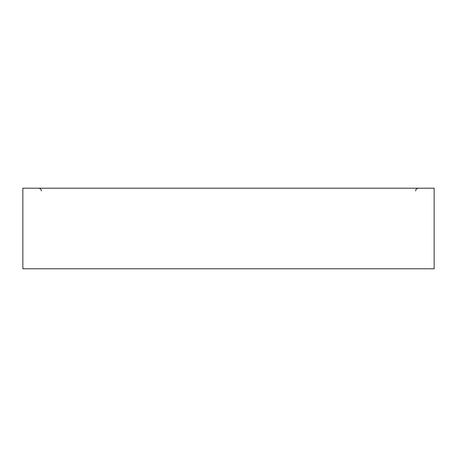 <?xml version="1.0" encoding="UTF-8"?>
<svg xmlns="http://www.w3.org/2000/svg" width="457" height="457" viewBox="0 0 457 457"><rect width="100%" height="100%" fill="white"/><g stroke="black" fill="none" stroke-linecap="round" stroke-linejoin="round"><path stroke-width="0.69" d="M434.15 268.796L22.85 268.796L22.85 188.204L434.15 188.204L434.15 268.796M41.387 190.98C41.221 189.295 40.296 188.37 38.605 188.204M415.613 190.98C415.779 189.295 416.704 188.37 418.395 188.204"/></g></svg>
